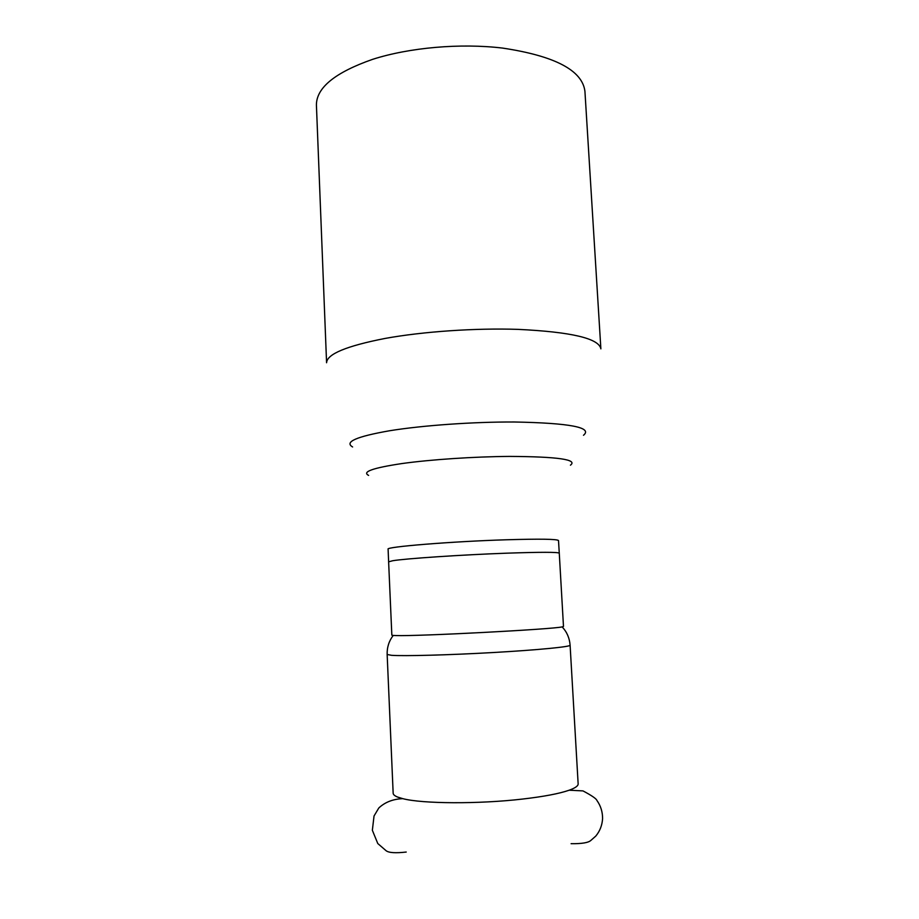 <?xml version="1.0" encoding="UTF-8"?>
<svg xmlns="http://www.w3.org/2000/svg" width="919" height="919" viewBox="0 0 919 919"><rect width="100%" height="100%" fill="white"/><g stroke="black" fill="none" stroke-linecap="round" stroke-linejoin="round"><path stroke-width="1.38" d="M387.152 654.489L391.54 655.316C404.107 656.223 449.334 655.04 493.721 652.501C538.166 649.974 570.699 646.758 570.102 645.218L578.143 783.873C578.246 785.906 575.248 788.02 569.148 790.214C559.269 793.66 543.738 796.601 522.555 799.059C478.65 804.182 422.143 803.815 402.74 798.645L397.732 797.106C394.745 795.911 393.217 794.625 393.16 793.246L387.152 654.489C386.956 647.355 388.978 641.002 393.206 635.443L391.839 635.155L388.622 561.819L392.746 560.728C405.543 558.557 462.36 554.754 507.104 553.169C540.613 552.032 557.994 552.032 559.269 553.169L563.485 626.459L562.152 626.884C553.284 629.274 417.18 636.407 396.043 635.557L393.206 635.443M502.521 48.075C460.453 43.044 409.506 47.524 372.746 59.298C335.251 72.394 316.469 87.615 316.412 104.938L326.578 362.752C326.98 354.091 346.497 345.992 385.118 338.433C422.958 331.552 475.203 327.957 518.052 329.37C571.308 331.931 598.912 338.422 600.877 348.852L584.932 91.337C582.336 70.338 554.858 55.921 502.521 48.075M583.496 435.273C592.95 427.473 569.918 423.05 514.376 421.993C473.274 421.81 422.683 425.394 389.748 430.724C356.446 436.559 344.074 441.982 352.609 446.967M570.435 465.175C578.017 459.58 557.753 456.663 509.62 456.41C474.124 456.64 430.655 459.546 401.959 463.555C372.838 467.932 361.73 471.872 368.622 475.399M559.269 553.169L558.511 540.544C557.224 539.051 539.844 538.798 506.38 539.775C451.551 541.44 384.981 546.897 388.105 549.171L388.622 561.819M406.221 852.051C395.526 853.257 388.817 852.821 386.118 850.73L377.778 843.527L372.356 830.282L374.033 815.992L378.812 807.973C384.992 802.184 392.976 799.071 402.74 798.645M571.09 843.699C581.853 843.826 588.482 842.712 590.951 840.345L595.753 836.118C599.889 831.155 602.163 825.319 602.588 818.611C602.611 811.902 600.739 805.871 596.971 800.541C596.397 798.737 591.733 795.532 582.979 790.903L569.148 790.214M570.102 645.218C569.562 638.108 566.92 631.985 562.152 626.884"/></g></svg>
